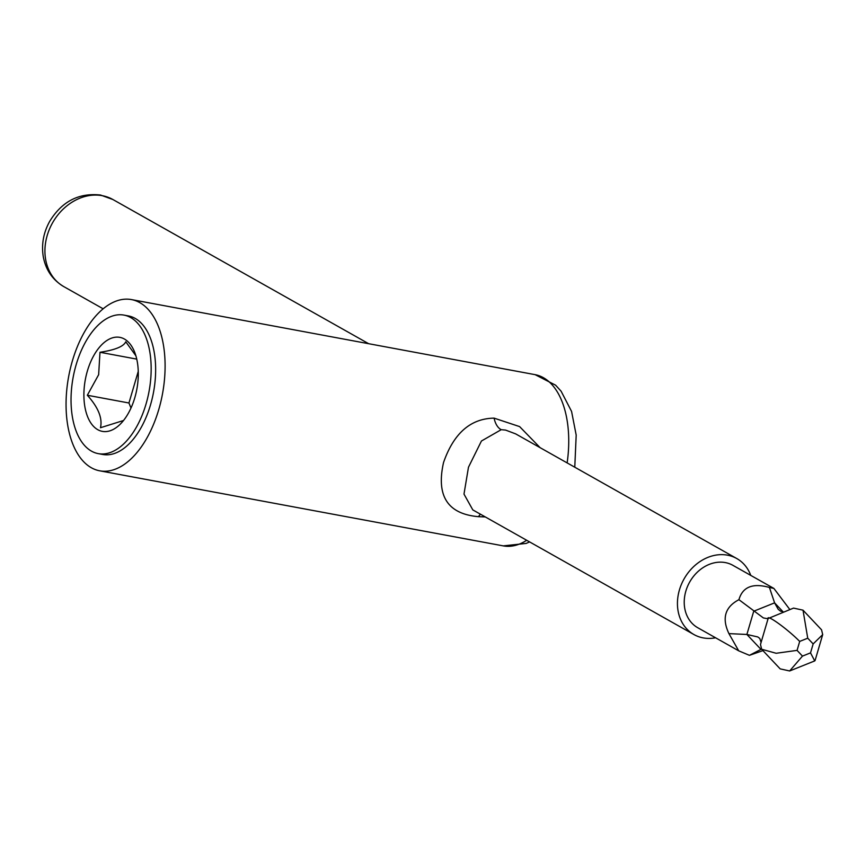 <?xml version="1.0" encoding="UTF-8"?>
<svg xmlns="http://www.w3.org/2000/svg" width="866" height="866" viewBox="0 0 866 866"><rect width="100%" height="100%" fill="white"/><g stroke="black" fill="none" stroke-linecap="round" stroke-linejoin="round"><path stroke-width="1.3" d="M123.513 420.508L100.478 427.717C102.643 418.202 98.259 407.377 87.325 395.253L98.648 374.697L99.98 352.278C115.016 350.016 123.611 346.508 125.776 341.767L135.886 355.785M87.379 370.994A47.814 26.197 100.5 0 1 110.87 338.4A47.814 26.197 100.5 0 1 134.576 351.997A47.814 26.197 100.5 0 1 134.804 397.732A47.814 26.197 100.5 0 1 121.37 423.009A47.814 26.197 100.5 0 1 90.692 422.749A47.814 26.197 100.5 0 1 87.379 370.994M98.215 453.622L102.697 454.455A70.438 38.602 -79.5 0 0 150.511 404.887A70.438 38.602 -79.5 0 0 128.46 315.938L123.979 315.105A70.438 38.602 -79.5 0 0 76.165 364.673A70.438 38.602 -79.5 0 0 98.215 453.622A70.438 38.602 -79.5 0 0 146.029 404.054A70.438 38.602 -79.5 0 0 123.979 315.105M485.306 516.937L478.541 516.677C447.679 514.036 436.009 495.98 443.544 462.509C453.687 433.325 470.541 418.527 494.107 418.137L519.611 426.602L540.135 447.69M750.757 575.392A43.625 35.874 119.4 0 0 736.75 558.527L515.671 433.888L505.603 430.088L501.219 429.677L481.442 441.01L468.474 467.229L463.992 494.107L472.814 509.901L693.893 634.529A43.625 35.874 119.4 0 0 703.149 637.885A43.625 35.874 119.4 0 0 715.576 637.787M783.633 612.067L780.45 611.093L778.209 609.307L774.594 602.855L769.419 587.451L773.879 588.425L789.868 609.567M799.697 641.414L797.066 650.377L802.468 656.103L810.522 652.877L813.152 643.925L807.74 638.199L799.697 641.414C787.075 628.673 766.107 613.648 768.077 618.779L763.379 617.934L738.925 599.683C742.627 586.877 752.792 582.807 769.419 587.451M761.095 642.388L759.763 638.437L757.782 636.943L746.882 634.464L728.934 633.62C721.659 618.302 724.994 606.99 738.925 599.683M736.75 558.527A43.625 35.874 119.4 0 0 727.494 555.171A43.625 35.874 119.4 0 0 681.445 584.269A43.625 35.874 119.4 0 0 693.893 634.529M762.935 650.615L749.436 655.335L738.698 650.821L728.934 633.62M773.879 588.425L732.907 565.336A35.809 29.444 119.4 0 0 725.307 562.586A35.809 29.444 119.4 0 0 687.507 586.466A35.809 29.444 119.4 0 0 697.736 627.72L738.698 650.821M72.398 360.851A87.076 47.717 -79.5 0 0 99.655 470.801A87.076 47.717 -79.5 0 0 158.759 409.542A87.076 47.717 -79.5 0 0 131.502 299.593A87.076 47.717 -79.5 0 0 72.398 360.851M810.522 652.877L814.722 660.91L789.651 670.966L780.179 668.877L761.636 649.24L760.489 644.456L768.12 618.54L793.537 608.094L803.009 610.173L807.74 638.199M813.152 643.925L822.7 634.605L821.553 629.809L803.009 610.173M802.468 656.103L789.651 670.966M783.265 612.035L774.594 602.855L753.723 611.223L746.882 634.464L760.922 649.327L761.495 649.089L749.436 655.335M797.066 650.377L776.153 653.278L761.636 649.24M138.257 371.362L128.947 402.993L130.993 408.038M128.947 402.993L87.325 395.253M136.752 359.119L99.98 352.278M494.107 418.137A18.175 10.825 -89.4 0 0 501.219 429.677M478.541 516.677A18.175 8.151 93.7 0 1 480.489 514.22M63.792 286.614C52.631 279.945 45.801 270.03 43.3 256.856C41.308 244.58 43.408 232.792 49.622 221.48C61.822 201.464 78.795 192.653 100.543 195.034L112.883 199.516A49.99 41.103 119.4 0 0 102.285 195.684A49.99 41.103 119.4 0 0 49.514 229.014A49.99 41.103 119.4 0 0 63.792 286.614L103.173 308.816M529.591 541.91L526.171 543.426L503.276 545.883A87.076 47.717 -79.5 0 0 526.69 540.276M567.133 462.899A87.076 47.717 -79.5 0 0 535.123 374.664L131.502 299.593M112.883 199.516L368.645 343.694M503.276 545.883L99.655 470.801M815.079 660.52L822.7 634.605M535.123 374.664L555.604 385.186L561.103 391.205L571.571 411.415L576.193 435.111L574.775 467.207"/></g></svg>
